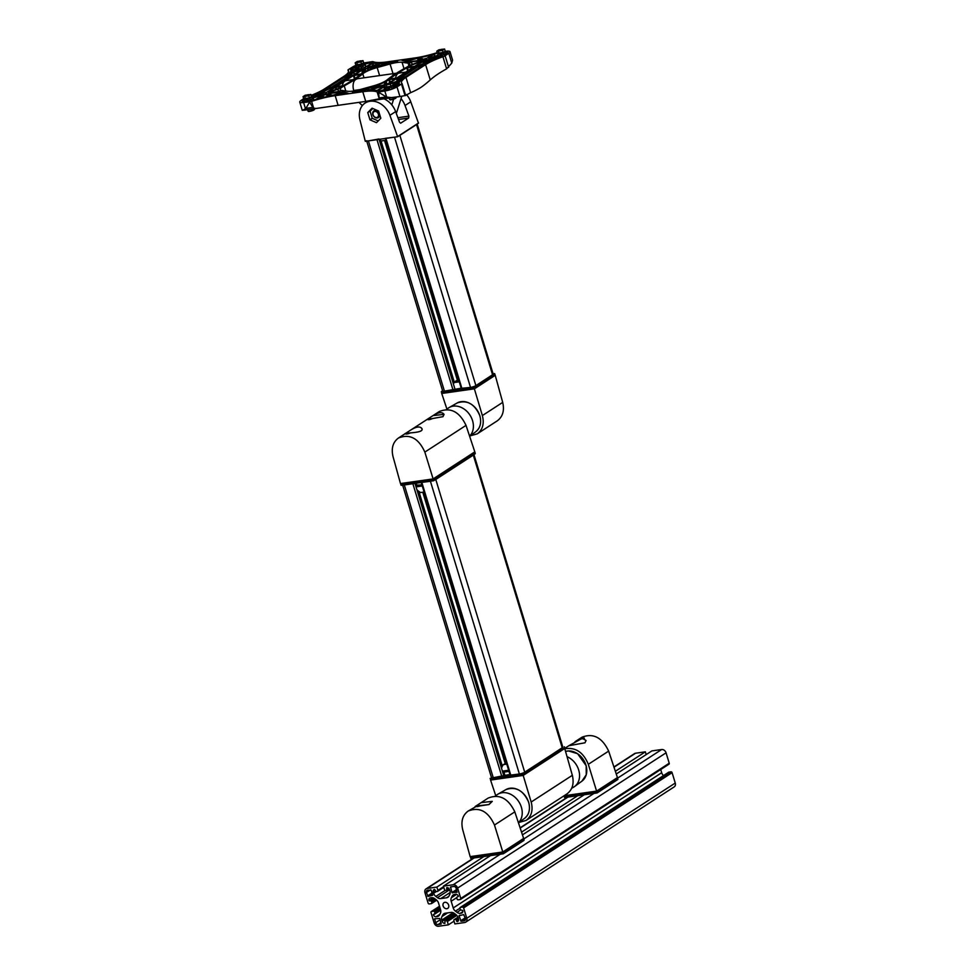 <?xml version="1.0" encoding="UTF-8"?>
<svg xmlns="http://www.w3.org/2000/svg" width="975" height="975" viewBox="0 0 975 975"><rect width="100%" height="100%" fill="white"/><g stroke="black" fill="none" stroke-linecap="round" stroke-linejoin="round"><path stroke-width="1.46" d="M460.322 913.307A5.046 3.985 -123 0 1 457.019 912.332L455.435 911.138A5.046 3.985 -123 0 1 453.217 907.969L451.181 901.241A5.046 3.985 -123 0 1 451.364 897.743L452.12 896.208A5.046 3.985 -123 0 1 453.278 894.904A5.046 3.985 -123 0 1 454.594 894.416L455.654 894.27A2.523 1.987 -123 0 1 458.408 896.33L457.348 896.976A1.036 0.817 -123 0 0 456.812 898.06L457.092 898.987A1.012 0.792 -123 0 0 458.189 899.815L460.237 899.523A1.012 0.792 -123 0 0 460.761 898.463L457.604 888.079A4.034 3.181 -123 0 0 453.192 884.764L443.406 886.153L444.405 889.456A1.012 0.792 -123 0 0 445.514 890.285L446.306 890.175A1.036 0.817 -123 0 0 446.842 889.09L446.83 887.64A2.523 1.987 -123 0 1 449.585 889.712L449.962 890.943A5.046 3.985 -123 0 1 449.78 894.453L449.024 895.976A5.046 3.985 -123 0 1 447.866 897.293A5.046 3.985 -123 0 1 446.562 897.78L440.749 898.597A5.046 3.985 -123 0 1 437.446 897.634L435.862 896.439A5.046 3.985 -123 0 1 433.643 893.271L433.278 892.027A2.523 1.987 -123 0 1 434.594 889.383L436.13 891.625L437.348 891.455A1.012 0.792 -123 0 0 437.885 890.394L436.873 887.079L427.087 888.481A4.034 3.181 -123 0 0 426.038 888.871A4.034 3.181 -123 0 0 424.966 892.722L428.122 903.106A1.012 0.792 -123 0 0 429.232 903.935L431.267 903.642A1.012 0.792 -123 0 0 431.803 902.582L431.523 901.668A1.036 0.817 -123 0 0 430.389 900.815L429.037 900.51A2.523 1.987 -123 0 1 430.365 897.865L431.425 897.707A5.046 3.985 -123 0 1 434.74 898.682L436.325 899.876A5.046 3.985 -123 0 1 438.531 903.045L440.578 909.76A5.046 3.985 -123 0 1 440.395 913.27L439.628 914.806A5.046 3.985 -123 0 1 438.482 916.11A5.046 3.985 -123 0 1 437.166 916.598L436.105 916.744A2.523 1.987 -123 0 1 433.351 914.684L434.96 913.928L434.667 912.027A1.012 0.792 -123 0 0 433.57 911.198L431.523 911.491A1.012 0.792 -123 0 0 430.999 912.551L434.155 922.935A4.034 3.181 -123 0 0 438.567 926.25L448.354 924.861L447.354 921.558A1.012 0.792 -123 0 0 446.245 920.729L444.893 920.948L444.929 923.374A2.523 1.987 -123 0 1 442.163 921.302L441.797 920.071A5.046 3.985 -123 0 1 441.967 916.561L442.735 915.025A5.046 3.985 -123 0 1 443.881 913.721A5.046 3.985 -123 0 1 445.197 913.234L451.011 912.417A5.046 3.985 -123 0 1 454.313 913.38L455.898 914.574A5.046 3.985 -123 0 1 458.104 917.743L458.482 918.986A2.523 1.987 -123 0 1 457.165 921.631L456.324 920.303A1.036 0.817 -123 0 0 455.203 919.449L454.399 919.559A1.012 0.792 -123 0 0 453.875 920.619L454.874 923.922L464.673 922.533A4.034 3.181 -123 0 0 465.721 922.143A4.034 3.181 -123 0 0 466.781 918.292L463.625 907.908A1.012 0.792 -123 0 0 462.528 907.079L460.492 907.372A1.012 0.792 -123 0 0 459.956 908.432L460.383 909.846L462.711 910.504A2.523 1.987 -123 0 1 461.394 913.148L460.322 913.307L462.808 911.698M465.721 922.143L674.176 786.898A4.034 3.181 -123 0 0 675.248 783.047L672.092 772.663A1.012 0.792 -123 0 0 670.983 771.834L668.947 772.115A1.012 0.792 -123 0 0 668.484 772.419M453.217 907.969L661.684 772.712A5.046 3.985 -123 0 0 663.512 775.576M661.684 772.712L660.709 769.531M668.692 764.278A1.012 0.792 -123 0 0 669.228 763.218L666.071 752.822A4.034 3.181 -123 0 0 661.659 749.519L651.861 750.908L616.249 774.016M443.406 886.153L490.449 855.636M522.442 834.868L584.683 794.491M646.181 754.601L645.34 751.835L635.554 753.224A4.034 3.181 -123 0 0 634.493 753.614L613.921 766.972M436.873 887.079L483.917 856.562M521.54 832.15L578.151 795.429M615.347 771.286L645.34 751.835M448.354 924.861L454.045 921.168M428.049 896.415L432.717 895.257L431.169 890.163L427.598 890.175A2.218 1.755 -123 0 0 426.441 892.515L428.049 896.415L432.242 893.697M451.973 892.527L457.068 892.259L456.142 888.286A2.218 1.755 -123 0 0 453.716 886.458L450.56 886.945L451.973 892.527L456.532 889.566M435.618 922.728A2.218 1.755 -123 0 0 438.043 924.556L441.2 924.068L439.786 918.487L434.692 918.755L435.618 922.728L440.176 919.778M461.138 921.265L464.149 920.839A2.218 1.755 -123 0 0 465.319 918.499L463.71 914.599L459.03 915.757L461.138 921.265L465.331 918.547M444.905 902.302A3.437 2.706 -123 0 0 444.015 902.631A3.437 2.706 -123 0 0 443.613 906.982A3.437 2.706 -123 0 0 447.744 908.383A3.437 2.706 -123 0 0 448.439 904.556A3.437 2.706 -123 0 0 444.905 902.302M564.123 795.734L596.59 791.115L617.443 777.587L608.656 751.103C602.111 737.441 593.214 732.81 581.953 737.234L575.018 741.731L579.406 739.403C582.843 737.697 584.317 737.49 583.793 738.782L584.378 738.124M565 748.776C575.555 747.082 583.33 752.261 588.327 764.303L596.59 791.115L617.443 777.587M583.379 738.757L586.085 740.5L584.963 742.816L568.888 745.704L564.732 748.398M581.246 738.904L582.952 738.745L586.024 740.5L584.915 742.804L568.925 745.68L581.246 738.904M564.159 795.734L564.476 797.367L597.078 792.736L596.663 791.347L617.504 777.818L617.906 779.22L597.102 792.943L564.842 797.538L597.102 792.943L617.906 779.22M596.761 791.663L661.659 749.519M567.206 756.734A17.672 13.93 57 0 1 578.992 771.091A17.672 13.93 57 0 1 574.555 786.545A17.672 13.93 57 0 1 573.507 787.215L571.703 788.251M506.756 764.071L503.283 764.68A15.137 11.932 -123 0 0 501.528 768.251M505.513 763.413L503.283 764.68M504.051 772.432L506.001 770.603L504.233 771.749M402.638 485.148L491.473 777.538A4.034 0.853 163.1 0 0 493.253 777.721L509.913 774.443M495.751 795.685L490.571 780.073L523.197 775.43L531.168 802.023C533.264 810.201 531.558 816.343 526.061 820.438L518.956 822.461M526.061 820.438L566.902 793.93C572.471 789.799 574.287 783.583 572.337 775.308L564.696 748.41M564.379 746.765L564.83 748.154L523.136 775.21L522.71 773.809L562.782 747.362M523.136 775.21L490.852 779.963L490.108 778.44L522.71 773.809L523.66 772.748M564.732 747.837L523.039 774.893M490.852 779.963L523.136 775.369L564.83 748.154M523.197 775.43L564.891 748.373L523.197 775.43M492.156 777.794L490.108 778.44M422.772 492.217L505.184 763.449L506.598 763.51M502.393 771.115L508.633 770.226M495.239 796.063L496.97 794.796A17.672 13.93 57 0 1 498.018 794.113A17.672 13.93 57 0 1 521.381 807.227A17.672 13.93 57 0 1 518.42 822.729M473.826 454.655A4.034 0.853 163.1 0 1 473.302 455.106L435.776 479.456A4.034 0.853 163.1 0 1 434.826 479.956M473.947 454.582L562.831 747.13A4.034 0.853 163.1 0 1 562.234 747.849L524.708 772.188A4.034 0.853 163.1 0 1 519.37 774.004L510.132 775.162L421.212 482.503M431.754 481.004A4.034 0.853 163.1 0 1 430.426 481.272L421.298 482.491M413.729 483.576L404.32 484.989A4.034 0.853 163.1 0 1 403.272 485.062M422.077 485.318L420.725 485.099M424.04 491.802A15.137 11.932 57 0 1 423.845 492.07L420.603 492.533A15.137 11.932 57 0 1 416.91 489.742M417.324 485.587L421.956 484.928L416.752 485.111M404.759 433.936L398.47 438.007C392.937 442.114 391.109 448.281 392.998 456.495L400.481 483.563L433.119 478.92L474.801 451.864L466.026 425.38C459.481 411.718 450.584 407.087 439.323 411.499L433.01 415.606L444.064 414.375L442.955 416.691L432.803 418.482C429.244 419.835 427.781 420.042 428.403 419.104L427.793 419.64M398.47 438.007C409.78 433.558 418.58 438.263 424.844 452.095L433.119 478.92L474.801 451.864M429.561 419.555L429.353 418.872L428.476 419.323A2.023 1.438 -119.6 0 0 428.622 419.689M429.353 418.872L426.867 419.579L410.95 429.914M404.783 433.912C404.759 432.413 424.003 433.497 421.98 428.707C420.274 426.075 416.593 426.477 410.914 429.926M406.502 434.033A2.023 1.438 -119.6 0 1 406.368 433.668L410.694 432.827C407.136 434.18 405.673 434.387 406.295 433.448L405.685 433.985M430.377 418.726L431.084 418.616L430.572 419.347M429.987 419.469L429.792 418.799M400.676 483.527L400.993 485.172L433.595 480.529L433.18 479.139L474.874 452.095L475.276 453.497L433.619 480.748L401.371 485.331L433.619 480.748L475.276 453.497M433.278 479.456L474.971 452.412M442.906 416.678L426.904 419.555L432.961 415.63C438.616 412.181 442.297 411.755 444.015 414.375L442.906 416.678M404.82 433.887C404.735 432.425 423.93 433.448 421.931 428.707C420.225 426.087 416.544 426.502 410.877 429.951L404.82 433.887M408.269 433.071L408.452 433.692M416.045 486.878L422.273 485.989M469.597 436.142A17.672 13.93 -123 0 0 472.546 420.639A17.672 13.93 -123 0 0 449.183 407.526A17.672 13.93 -123 0 0 448.147 408.208L446.416 409.476M453.789 382.285L458.823 380.396L456.117 380.774L453.619 383.321M461.199 388.208L444.429 391.133A4.034 0.853 -16.9 0 1 442.65 390.951L366.746 141.131M477.226 433.851L497.238 420.871C502.759 416.764 504.587 410.597 502.698 402.383L482.369 415.569C484.417 423.686 482.698 429.78 477.226 433.851L470.133 435.874M490.327 425.344L484.197 429.329L490.279 425.368M474.216 388.306L473.874 387.221L441.273 391.852L442.016 393.376L474.313 388.781L495.056 374.778L474.301 388.623M441.273 391.852L442.601 390.792L441.456 391.523M494.337 373.547L473.874 387.221L471.961 387.136M482.369 415.569L474.374 388.842L441.736 393.486L446.916 409.098M502.698 402.383L495.227 375.314L474.325 388.757L442.016 393.376M495.215 375.314L474.374 388.842M495.154 375.095L474.313 388.781M494.703 373.705L495.056 374.778M461.528 388.306L470.535 387.416A4.034 0.853 -16.9 0 0 475.885 385.6L492.558 374.778A4.034 0.853 -16.9 0 0 493.167 374.071L417.19 124.032M385.271 138.328L394.509 137.17L470.535 387.416M399.092 135.781A4.034 0.853 -16.9 0 0 399.86 135.354L416.532 124.544A4.034 0.853 -16.9 0 0 417.008 124.154M366.624 140.717A4.034 0.853 -16.9 0 0 368.404 140.887L378.97 138.986M401.042 98.633A18.622 14.686 57 0 1 405.027 105.519L408.927 116.135L408.659 118.048L400.628 123.203L399.543 122.228L395.643 111.613A18.622 14.686 -123 0 0 383.979 98.816M389.915 115.33A18.622 14.686 -123 0 0 365.138 103.058A18.622 14.686 -123 0 0 359.885 119.608L365.308 141.326L397.654 136.719L389.915 115.33L395.643 111.613M397.69 136.683L418.494 123.191L410.768 101.802A18.622 14.686 -123 0 0 406.453 94.538M369.964 119.827L376.484 122.679L380.811 118.28L378.605 111.028L372.084 108.176L367.758 112.576L369.964 119.827L372.279 118.316M370.524 110.772L367.758 112.576M372.779 108.481L370.086 111.211L372.243 118.304L378.215 120.912M378.873 111.893A4.034 3.181 -123 0 0 375.326 110.224A4.034 3.181 -123 0 0 374.278 110.614A4.034 3.181 -123 0 0 374.107 110.736M378.495 117.5A4.034 3.181 -123 0 0 378.666 117.39A4.034 3.181 -123 0 0 379.897 115.294M376.667 117.536A3.266 2.572 57 0 1 372.998 113.283A3.266 2.572 57 0 1 377.557 112.625A3.266 2.572 57 0 1 376.667 117.536M377.288 117.999A4.034 3.181 57 0 1 373.133 115.33A4.034 3.181 57 0 1 373.937 110.833A4.034 3.181 57 0 1 378.812 112.491A4.034 3.181 57 0 1 378.337 117.609A4.034 3.181 57 0 1 377.288 117.999M380.835 141.034L385.881 140.315M401.785 96.269L396.898 111.772A8.58 6.764 57 0 1 396.24 113.222M392.401 75.916A8.836 5.107 81.9 0 1 392.742 75.282L395.362 73.344L357.069 78.792M396.264 73.344A8.836 5.107 81.9 0 0 395.789 73.32L392.742 75.282M357.435 78.768L356.192 79.231L357.435 78.768M359.787 89.639L353.73 90.504A8.836 5.107 81.9 0 1 354.4 80.742L355.68 79.511M362.334 105.593L358.971 102.375M393.607 99.182L391.816 104.898M427.026 59.499L422.943 60.438L427.026 59.499M365.844 68.201L361.749 69.14L365.844 68.201M384.906 85.885L383.857 85.788L384.674 85.13M326.759 93.563L322.664 94.502L326.759 93.563M443.735 53.272L439.871 54.442M362.152 64.874L358.288 66.044M391.621 87.08L387.758 88.25M310.038 98.682L306.174 99.864M389.159 98.085L306.394 109.834M444.758 51.395L446.16 51.224A9.677 2.047 163.1 0 1 450.011 51.712L452.583 60.157L451.766 63.119L446.623 68.847C439.701 72.65 434.241 76.343 430.243 79.926A212.038 122.521 -98.1 0 1 420.798 87.506A212.038 122.521 -98.1 0 1 410.621 92.662L405.563 95.489L399.933 96.549L396.996 86.86A9.677 2.047 163.1 0 1 384.832 90.992L377.605 92.077A3.022 0.634 163.1 0 1 377.167 92.003A35.843 7.568 163.1 0 0 362.785 91.723L335.181 95.648A35.843 7.568 163.1 0 0 311.598 101.339A3.022 0.634 163.1 0 1 310.623 101.607L303.603 102.558A9.677 2.047 163.1 0 1 299.752 102.07A9.677 2.047 163.1 0 1 300.97 100.523L303.676 98.67M377.167 92.003L379.238 98.816L378.592 92.272L386.697 97.122L391.475 97.573L399.933 96.549M379.238 98.816L365.722 101.412L362.785 91.723M305.894 108.359L312.804 107.384L309.599 102.095L305.894 108.359L302.993 110.163L303.92 110.212L365.722 101.412M303.92 110.212L307.576 109.688M400.225 96.513L387.977 98.219M417.8 66.385L400.725 77.464L397.41 78.012L414.57 66.836L417.8 66.385M409.841 71.541L407.258 71.906A8.58 4.96 81.9 0 0 406.027 72.382A8.58 4.96 81.9 0 0 403.967 75.355M405.21 72.503L396.667 78.037L389.598 79.06A116.33 24.57 163.1 0 1 406.746 67.933L413.827 66.873L405.21 72.503M353.413 79.572A8.58 4.96 81.9 0 0 353.279 79.597L346.064 80.62A8.58 4.96 81.9 0 0 344.833 81.083L353.377 75.55L360.445 74.527A116.33 24.57 163.1 0 1 343.298 85.654L336.217 86.714L344.833 81.083A8.58 4.96 81.9 0 0 342.347 85.898M352.56 75.66L335.485 86.751L332.17 87.299L349.318 76.123L352.56 75.66M344.602 80.827L342.006 81.193A8.58 4.96 81.9 0 0 340.787 81.668A8.58 4.96 81.9 0 0 338.727 84.642M348.502 76.245L331.427 87.323L327.661 87.86A6121.087 1292.972 163.1 0 0 344.736 76.781L348.502 76.245M437.348 53.162A34.442 7.276 163.1 0 1 434.362 54.088L428.354 58.061A4.838 1.024 163.1 0 1 429.427 58.11L437.227 55.453A4.838 1.024 163.1 0 1 439.664 53.783M365.308 64.094L370.744 62.51A34.442 7.276 163.1 0 0 372.011 62.961L365.686 66.983A4.838 1.024 163.1 0 0 363.846 67.433L362.127 66.142A4.838 1.024 163.1 0 0 364.93 64.326L366.027 66.458L366.844 66.397M387.55 87.592A4.838 1.024 163.1 0 0 385.113 89.261L379.519 91.199A34.442 7.276 163.1 0 0 378.044 90.626L384.357 86.604A4.838 1.024 163.1 0 0 385.076 86.446M311.098 100.937A34.442 7.276 163.1 0 1 315.681 99.499L321.689 95.526A4.838 1.024 163.1 0 1 320.617 95.477L312.817 98.134A4.838 1.024 163.1 0 1 310.013 99.95L311.098 100.937M350.72 69.14L356.168 67.373A4.838 1.024 163.1 0 0 357.435 67.36L354.717 69.652L351.049 70.176L350.354 69.359A32.138 6.788 163.1 0 1 350.805 70.054A32.138 6.788 163.1 0 1 350.829 70.151L350.805 70.054M350.866 70.663A32.138 6.788 163.1 0 1 349.562 72.906L352.901 71.955L354.839 69.993L351.609 70.358L350.866 70.663L351.414 72.491M311.5 97.792A4.838 1.024 163.1 0 1 312.573 97.89L320.239 95.197A4.838 1.024 163.1 0 1 320.568 94.685L316.217 95.294L311.5 97.792M348.916 73.552A53.003 11.2 163.1 0 1 345.674 76.123L349.355 75.562L351.768 72.601L348.916 73.552L349.489 75.416M329.465 92.333A4.838 1.024 163.1 0 1 329.513 92.418A4.838 1.024 163.1 0 1 329.197 92.978L340.324 91.248A17.367 3.668 163.1 0 1 338.093 90.212A17.367 3.668 163.1 0 1 338.581 88.871L329.465 92.32M368.392 67.519A4.838 1.024 163.1 0 1 368.282 67.616L386.953 64.24L381.408 63.412L368.452 67.702M334.839 95.111A196.036 41.413 163.1 0 1 348.051 93.186L344.394 92.198L334.839 95.111M352.426 92.564A196.036 41.413 163.1 0 1 365.454 90.76L362.042 89.676L352.426 92.564M410.548 62.473L409.719 62.339A17.367 3.668 163.1 0 1 411.95 63.375A17.367 3.668 163.1 0 1 411.462 64.716L411.462 64.716M410.402 61.998L420.847 60.608A4.838 1.024 163.1 0 0 420.53 61.169A4.838 1.024 163.1 0 0 420.578 61.254L411.438 64.764M369.367 90.358A34.442 7.276 163.1 0 1 377.093 90.431L382.883 86.812A4.838 1.024 163.1 0 1 381.444 86.543L369.367 90.358M410.621 65.52A17.367 3.668 163.1 0 1 408.038 67.226L414.789 66.276L421.968 61.462A4.838 1.024 163.1 0 1 421.176 61.462L410.621 65.52L411.048 66.946M392.511 82.997L395.996 82.034L392.815 84.033M429.804 58.39A4.838 1.024 163.1 0 1 429.475 58.902L433.838 58.293L438.543 55.782A4.838 1.024 163.1 0 1 437.47 55.697L430.182 58.171L429.963 58.939M394.375 86.458A4.838 1.024 163.1 0 1 394.388 86.482A4.838 1.024 163.1 0 1 391.597 88.347L392.06 88.506A7.166 1.511 163.1 0 0 395.265 86.958L397.873 85.3L394.375 86.458L394.643 87.323L394.4 86.519M444.551 55.051L443.418 54.649A4.838 1.024 163.1 0 0 446.513 52.711L447.903 52.284A7.166 1.511 163.1 0 1 446.757 53.54L444.551 55.051M395.119 85.885L394.607 84.203L392.608 86.227A4.838 1.024 163.1 0 1 393.888 86.214L399.323 84.447L399.214 83.436A32.138 6.788 163.1 0 0 399.238 83.533A32.138 6.788 163.1 0 0 399.689 84.228L399.323 84.447M394.607 84.203L398.994 83.411M439.043 57.598L434.716 58.22L439.749 55.648A4.838 1.024 163.1 0 0 441.675 55.209L442.894 56.197A32.138 6.788 163.1 0 0 439.043 57.598M395.411 83.655L397.142 81.632L400.481 80.681A32.138 6.788 163.1 0 0 399.189 82.924L395.411 83.655M430.121 61.437L428.671 61.181L433.388 58.817L436.958 58.415A32.138 6.788 163.1 0 0 430.121 61.437M443.54 52.187L444.576 52.053A7.166 1.511 163.1 0 1 447.196 52.028L446.136 52.431A4.838 1.024 163.1 0 0 443.54 52.601M390.049 89.213A7.166 1.511 163.1 0 1 385.771 90.212L381.932 90.76L385.491 89.554A4.838 1.024 163.1 0 0 389.878 88.92L390.049 89.213M398.275 80.986L400.688 78.024L404.369 77.464A53.003 11.2 163.1 0 0 401.127 80.035L398.275 80.986M423.503 65.045L419.993 65.508L427.111 61.949L428.61 62.205A53.003 11.2 163.1 0 0 423.503 65.045M404.637 77.037L401.542 77.342L418.616 66.263L422.382 65.727A6121.087 1292.972 163.1 0 0 405.308 76.806L404.637 77.037M392.901 84.277L393.839 84.24L391.414 86.409M428.61 60.901L426.66 60.328A4.838 1.024 163.1 0 0 428.525 59.524L432.815 58.805L428.61 60.901M390.085 82.717L396.447 78.597L399.726 78L396.606 81.437L392.352 82.826M418.372 65.91L415.606 66.166L423.442 61.242A4.838 1.024 163.1 0 0 424.893 60.901L427.062 61.681L418.372 65.91M386.258 83.972L386.124 81.412A17.367 3.668 163.1 0 0 388.806 79.706L395.704 78.622L388.976 83.033M423.552 59.231L419.774 57.659A34.442 7.276 163.1 0 0 432.096 54.746L426.879 58.268A4.838 1.024 163.1 0 0 423.552 59.231M382.7 85.361L372.145 86.726A17.367 3.668 163.1 0 0 384.26 82.363L385.052 82.217L384.796 84.459A4.838 1.024 163.1 0 0 382.7 85.361M368.635 90.175L363.602 89.078L381.761 85.971A4.838 1.024 163.1 0 0 381.652 86.068L368.635 90.175M408.038 62.059L406.136 61.474L417.458 58.268L422.017 59.877A4.838 1.024 163.1 0 0 421.785 59.999L408.038 62.059M405.649 61.388L401.992 60.401A196.036 41.413 163.1 0 0 415.204 58.476L405.649 61.388M388.416 63.85L384.589 62.827A196.036 41.413 163.1 0 0 397.617 61.023L388.416 63.85M332.597 95.318L328.027 93.71A4.838 1.024 163.1 0 0 328.258 93.588L344.346 91.821L332.597 95.318M365.783 71.224L364.991 71.37L365.247 69.127A4.838 1.024 163.1 0 0 367.343 68.226L377.898 66.861A17.367 3.668 163.1 0 0 365.783 71.224M317.947 98.841L323.164 95.318A4.838 1.024 163.1 0 0 326.491 94.356L330.269 95.928A34.442 7.276 163.1 0 0 317.947 98.841M328.075 92.125A4.838 1.024 163.1 0 1 328.867 92.125L339.422 88.067A17.367 3.668 163.1 0 1 342.006 86.361L335.254 87.311L328.075 92.125M367.161 66.775A4.838 1.024 163.1 0 1 368.599 67.043L380.677 63.229A34.442 7.276 163.1 0 1 372.95 63.156L367.087 66.653M354.571 74.978L362.261 69.956A4.838 1.024 163.1 0 0 363.492 69.664L363.919 72.162A17.367 3.668 163.1 0 0 361.237 73.881L354.571 74.978M325.15 92.686L322.981 91.906L331.683 87.677L334.437 87.421L326.601 92.345A4.838 1.024 163.1 0 0 325.15 92.686M350.317 75.587L353.438 72.15L359.885 70.151A4.838 1.024 163.1 0 0 360.774 70.163L353.608 74.99L350.317 75.587M321.518 94.063L317.228 94.782L321.433 92.686L323.383 93.247A4.838 1.024 163.1 0 0 321.518 94.063M354.571 71.504L355.79 69.761L359.653 69.323A4.838 1.024 163.1 0 0 359.336 69.871A4.838 1.024 163.1 0 1 359.336 69.871L354.571 71.504M322.932 91.638L321.433 91.382A53.003 11.2 163.1 0 0 326.54 88.542L330.208 87.945L322.932 91.638M356.411 69.408L358.751 67.141A4.838 1.024 163.1 0 0 360.811 66.605L362.139 68.018A4.838 1.024 163.1 0 0 360.604 68.713L356.411 69.408M316.656 94.77L313.085 95.172A32.138 6.788 163.1 0 0 319.922 92.137L321.372 92.406L316.656 94.77M361.871 63.948A7.166 1.511 163.1 0 1 364.065 63.509L367.551 63.009L364.553 64.033A4.838 1.024 163.1 0 0 361.944 64.216M308.612 101.254L305.26 101.668A7.166 1.511 163.1 0 1 302.543 101.656L303.908 101.156A4.838 1.024 163.1 0 0 308.295 100.535L309.38 100.937L308.612 101.254M305.967 99.206A4.838 1.024 163.1 0 0 303.53 100.876L302.152 101.303A7.166 1.511 163.1 0 1 303.286 100.047L304.956 98.902M355.668 67.141L355.656 67.104A4.838 1.024 163.1 0 0 355.668 67.129L352.17 68.287L354.778 66.629A7.166 1.511 163.1 0 1 357.983 65.081L358.422 66.507M355.656 67.104A4.838 1.024 163.1 0 1 358.081 65.386L357.983 65.081M311.317 95.891L315.327 95.367L310.294 97.939A4.838 1.024 163.1 0 0 309.831 98.024M430.243 79.926L425.6 64.63L405.966 77.366A31.249 6.606 163.1 0 0 401.493 82.741A31.249 6.606 163.1 0 0 401.883 83.363A3.022 0.634 163.1 0 1 402.029 83.497A3.022 0.634 163.1 0 1 401.505 84.069L396.996 86.86M425.6 64.63A31.249 6.606 163.1 0 1 442.93 56.733A3.022 0.634 163.1 0 0 445.124 55.77L448.78 53.272A9.677 2.047 163.1 0 0 450.011 51.712M437.202 52.65A35.843 7.568 163.1 0 1 414.862 57.939L387.258 61.864A35.843 7.568 163.1 0 1 373.108 61.693A3.022 0.634 163.1 0 0 372.718 61.62L372.316 61.839M362.932 63.168A9.677 2.047 163.1 0 1 364.882 62.79L372.718 61.62M348.575 71.589L348.16 70.212A3.022 0.634 163.1 0 1 348.014 70.09A3.022 0.634 163.1 0 1 348.538 69.517L352.718 66.934A9.677 2.047 163.1 0 1 356.728 65.032M348.16 70.212A31.249 6.606 163.1 0 1 348.55 70.846A31.249 6.606 163.1 0 1 344.077 76.221L324.443 88.957A31.249 6.606 163.1 0 1 311.159 95.367M341.896 90.443A15.149 3.205 163.1 0 1 340.214 89.566A15.149 3.205 163.1 0 1 344.236 85.873A118.852 25.106 163.1 0 0 362.81 73.832A15.149 3.205 163.1 0 1 377.167 67.555L390.073 63.997A15.149 3.205 163.1 0 1 402.053 62.29L408.147 63.143A15.149 3.205 163.1 0 1 409.829 64.021A15.149 3.205 163.1 0 1 406.587 67.287A118.852 25.106 163.1 0 0 386.77 80.145A15.149 3.205 163.1 0 1 372.877 86.032L359.97 89.59A15.149 3.205 163.1 0 1 347.99 91.297L341.896 90.443M410.621 92.662L405.966 77.366M369.744 62.047L368.172 62.266M437.678 56.379L437.47 55.697M440.212 57.159L439.749 55.648M361.335 68.347L360.811 66.605M364.041 72.065A4.838 1.024 163.1 0 1 362.968 72.321L362.261 69.956M363.078 72.65L361.957 72.808L362.968 72.321M385.259 88.932A4.838 1.024 163.1 0 1 385.076 88.969L384.357 86.604M385.088 89.31L384.053 89.468L385.076 88.969M369.464 62.692L369.842 64.46M355.034 67.446L354.778 66.629M303.53 100.852L303.286 100.047M356.168 71.017L355.79 69.761M438.214 53.406L438.409 54.368M371.122 63.619L370.744 62.51M446.623 68.847L442.93 56.733M315.473 108.396L313.658 108.152L311.598 101.339M312.804 107.384L313.658 108.152M364.016 77.805L362.81 73.832M345.784 90.992L344.236 85.873M353.279 79.597A8.58 4.96 81.9 0 0 350.915 81.169M405.795 72.113L399.226 73.052A8.58 4.96 81.9 0 0 395.509 78.341M390.353 84.203L384.638 85.02L385.271 87.092L390.987 86.287L393.096 84.923L392.462 82.838L390.353 84.203L390.987 86.287M384.638 85.02L390.658 82.558L392.462 82.838M386.441 85.3L387.185 87.75M389.903 83.033L390.158 83.704L386.661 84.411L389.903 83.033L386.929 83.935M308.77 95.818L303.054 96.623L303.688 98.707L309.404 97.89L311.512 96.525L310.879 94.453L308.77 95.818L309.404 97.89M303.054 96.623L305.163 95.257L310.879 94.453M304.858 96.903L305.492 98.987M308.307 94.636L308.575 95.306L305.077 96.013L308.307 94.636L305.346 95.538M360.884 61.998L355.168 62.814L355.802 64.898L361.518 64.082L363.626 62.717L362.992 60.633L360.884 61.998L361.518 64.082M355.168 62.814L357.277 61.449L362.992 60.633M356.972 63.095L357.606 65.167M360.433 60.828L360.689 61.498L357.191 62.205L360.433 60.828L357.459 61.73M442.467 50.395L436.763 51.212L437.385 53.284L443.101 52.467L445.209 51.102L444.576 49.03L442.467 50.395L443.101 52.467M436.763 51.212L438.86 49.835L444.576 49.03M438.555 51.48L439.189 53.564M442.016 49.225L442.272 49.883L438.787 50.59L442.016 49.225L439.055 50.115M494.483 825.033L502.783 851.979L470.157 856.623L462.711 829.688C460.761 821.413 462.577 815.21 468.146 811.066C479.395 806.618 488.17 811.285 494.483 825.033L514.812 811.846C508.231 798.269 499.346 793.674 488.146 798.086L481.211 802.596L492.278 801.365L489.036 804.533L481.041 805.447C477.494 806.8 476.019 807.007 476.653 806.081L476.032 806.605M477.031 805.972L468.146 811.066M479.273 806.203L475.117 806.544L481.175 802.62L492.217 801.365L488.78 804.57L480.175 805.898M478.408 806.398L478.213 805.74M477.628 806.544L477.421 805.886M479.103 805.618L480.053 805.508M523.794 839L502.856 852.199L523.794 839L524.099 840.084L503.295 853.807L502.954 852.516M470.352 856.598L471.035 858.39L503.271 853.795L471.035 858.39M514.812 811.846L523.636 838.451L502.783 851.979M466.781 918.292L675.248 783.047M463.625 907.908L672.092 772.663M462.528 907.079L670.983 771.834M460.492 907.372L668.947 772.115M461.394 913.148L462.54 912.405M457.019 912.332L460.505 910.065M455.435 911.138L459.92 908.225M451.181 901.241L456.763 897.622M451.364 897.743L456.568 894.355M452.12 896.208L454.972 894.355M457.348 896.976L458.396 896.293M460.761 898.463L669.228 763.218M457.604 888.079L666.071 752.822M453.192 884.764L500.236 854.234M523.782 838.963L594.47 793.102M446.842 889.09L448.415 888.079M446.55 888.115L447.306 887.628M446.562 897.78L448.853 896.293M440.749 898.597L450.206 892.466M437.446 897.634L449.597 889.748M435.862 896.439L445.319 890.297M433.643 893.271L436.191 891.613M433.278 892.027L435.411 890.65M437.885 890.394L443.564 886.702M427.087 888.481L474.13 857.951M520.187 828.068L568.364 796.819M613.994 767.215L635.554 753.224M431.803 902.582L436.166 899.754M431.523 901.668L435.374 899.157M430.389 900.815L434.216 898.328M429.548 900.937L433.851 898.146M433.132 897.853L429.037 900.51L433.192 897.878M437.166 916.598L439.457 915.111M436.105 916.744L439.883 914.294M433.351 914.684L434.314 914.05M433.327 914.635L434.204 914.062M435.057 913.831L440.688 910.175M435.094 913.441L440.602 909.87M434.667 912.027L440.176 908.456M433.57 911.198L439.786 907.164M431.523 911.491L439.518 906.299M447.354 921.558L456.8 915.415M446.245 920.729L455.812 914.513M445.027 920.9L455.374 914.184M442.163 921.302L454.338 913.404M441.797 920.071L453.131 912.71M441.967 916.561L447.622 912.892M442.735 915.025L445.587 913.185M457.165 921.631L458.311 920.888M457.117 921.643L458.323 920.851M456.629 921.265L458.603 919.986M456.324 920.303L458.457 918.913M455.203 919.449L458.055 917.597M454.399 919.559L457.945 917.268M427.501 896.001L432.047 893.051M426.441 892.515L430.706 889.748M452.522 892.942L456.727 890.212M450.426 887.421L451.401 886.787M438.043 924.556L441.029 922.618M434.558 919.23L435.533 918.608M464.149 920.839L465.16 920.181M460.578 920.851L465.136 917.902M459.03 915.757L460.005 915.123M608.656 751.103L588.327 764.303M564.038 796.039L596.676 791.395M584.354 738.307L580.454 739.087M581.929 781.146L586.255 774.723L586.182 765.753L577.602 753.699L568.474 750.933L565.719 751.372A17.148 13.516 57 0 1 584.293 761.17A17.148 13.516 57 0 1 581.929 781.146L574.555 786.545M504.038 772.102L508.987 771.396M504.367 771.688L508.877 771.042M531.168 802.023L572.337 775.308M502.734 776.295L510.217 775.223M520.784 773.723L522.539 773.467M490.486 779.793L523.112 775.149M498.018 794.113L505.952 789.592A17.148 13.516 57 0 1 528.621 802.315A17.148 13.516 57 0 1 524.599 818.33L518.456 822.839M562.234 747.849L473.302 455.106M524.708 772.188L435.776 479.456M519.37 774.004L430.426 481.272M510.803 775.223L421.858 482.491M420.944 486.184L420.615 485.111M504.867 775.137L503.6 770.945M502.222 766.435L418.604 491.217M417.239 486.708L416.179 483.222M503.831 775.82L414.984 483.393M501.82 776.502L412.888 483.771M493.253 777.721L404.32 484.989M416.934 485.416L421.883 484.721M466.026 425.38L424.844 452.095M400.567 483.844L433.192 479.2M479.798 415.728A17.148 13.516 -123 0 0 457.117 403.004C467.025 399.628 474.593 403.845 479.834 415.679C481.674 422.638 480.322 427.988 475.776 431.742A17.148 13.516 -123 0 0 479.798 415.728M459.152 381.481L453.923 382.224M459.262 381.834L453.594 382.639M461.382 388.635L453.899 389.707M443.332 391.207L441.577 391.45M494.227 373.571L493.118 374.29M474.825 386.161L473.704 386.88M474.289 388.562L441.651 393.205M385.942 138.389L461.967 388.635M399.86 135.354L475.885 385.6M416.532 124.544L492.558 374.778M368.404 140.887L444.429 391.133M376.972 139.669L452.997 389.915M379.092 139.376L454.996 389.232M380.287 139.206L454.082 382.102M384.54 140.498L457.482 380.579M408.659 118.048L398.543 119.486M397.702 136.512L418.543 122.984M405.027 105.519L410.768 101.802M408.927 116.135L397.885 117.707M395.935 112.405L396.898 111.772M378.982 99.352L391.475 97.573M414.984 68.213L414.57 66.836M354.4 78.914L353.377 75.55M349.732 77.5L349.318 76.123M377.605 92.077L381.578 91.516M306.65 102.18L310.623 101.607M448.658 67.373L445.124 55.77M451.766 63.119L448.78 53.272M405.027 95.672L401.505 84.069M386.697 97.122L384.832 90.992M305.467 108.676L303.603 102.558M447.135 53.284L446.891 52.492M447.501 52.991L447.306 52.345M446.769 53.54L446.513 52.711M442.479 56.331L442.126 55.161M442.065 56.489L441.675 55.209M356.46 68.347L356.168 67.373M356.021 68.786L355.631 67.47M365.649 66.678L364.93 64.326M359.312 68.993L358.751 67.141M358.642 69.091L358.13 67.397M395.021 87.104L394.753 86.227M385.698 90.224L385.491 89.554M385.149 90.309L384.942 89.639M313.84 100.059L313.194 97.914M313.438 100.181L312.817 98.134M308.99 101.156L308.783 100.486M308.514 101.266L308.295 100.535M304.103 101.778L303.908 101.156M420.798 62.388L420.554 61.596M430.402 58.878L430.182 58.171M429.487 60.462L429.146 59.329M428.903 60.755L428.525 59.524M425.77 62.327L425.319 60.852M425.38 62.51L424.893 60.901M424.04 63.192L423.442 61.242M423.467 63.472L422.857 61.462M368.55 69.993L367.953 68.031M367.953 70.249L367.343 68.226M365.869 71.175L365.247 69.127M365.503 71.333L364.894 69.335M364.016 71.37L363.492 69.664M362.383 72.528L361.664 70.163M360.067 70.785L359.885 70.151M359.665 71.053L359.409 70.237M381.798 87.689L381.444 86.543M381.347 87.982L380.92 86.592M386.746 87.957L386.551 87.287M384.491 89.176L383.772 86.824M320.848 96.232L320.617 95.477M320.373 96.549L320.068 95.574M330.001 92.966L329.745 92.137M329.148 94.307L328.867 93.393M327.783 96.415L327.125 94.246M327.161 96.549L326.491 94.356M323.773 97.317L323.164 95.318M323.176 97.463L322.579 95.526M316.582 96.525L316.217 95.294M411.328 66.909L410.865 65.398M434.631 56.428L433.972 54.247M418.604 60.56L417.897 58.22M382.102 65.703L381.408 63.412M372.852 65.837L372.109 63.387M354.583 74.356L353.852 71.955M397.142 80.901L396.447 78.597M386.661 83.704L386.003 81.534M369.123 90.029L368.428 87.762M317.168 96.33L316.802 95.111M338.13 89.602L337.923 88.932M342.322 92.552L342.006 91.516M335.912 89.468L335.254 87.311M322.542 93.588L322.213 92.503M338.118 105.349L335.181 95.648M435.033 56.294L434.362 54.088M352.182 72.248L351.609 70.358M349.842 75.051L349.33 73.357M345.845 77.976L345.406 76.55M345.223 78.366L344.736 76.781M382.566 65.569L381.895 63.326M434.253 59.548L433.972 58.634M433.68 59.792L433.388 58.817M428.11 62.461L427.903 61.766M427.391 62.851L427.111 61.949M419.713 67.458L419.287 66.032M419.104 67.848L418.616 66.263M415.594 67.811L415.228 66.617M408.232 70.541L407.379 67.726M407.648 70.907L406.746 67.933M419.957 58.293L419.774 57.659M418.165 60.621L417.458 58.268M355.01 78.5L354.047 75.319M373.693 65.581L372.95 63.156M350.354 77.098L349.988 75.892M354.181 74.612L353.438 72.15M345.247 93.563L344.821 92.137M344.833 93.624L344.394 92.198M362.493 91.138L362.042 89.676M362.066 91.187L361.628 89.737M395.838 85.629L395.326 83.935M398.117 83.277L397.556 81.437M397.666 83.338L397.142 81.632M401.895 79.353L401.408 77.756M401.261 79.913L400.688 78.024M397.702 80.328L397.105 78.366M390.329 82.156L389.513 79.45M389.683 82.57L388.806 79.706M386.795 83.643L386.124 81.412M384.881 84.423L384.26 82.363M368.891 90.102L368.197 87.811M342.481 92.515L342.176 91.516M336.57 89.213L335.924 87.08M332.061 88.957L331.683 87.677M331.524 89.31L331.086 87.86M321.811 93.917L321.433 92.686M327.503 89.359L327.186 88.323M326.881 89.663L326.54 88.542M320.897 92.649L320.69 91.967M320.178 93.003L319.922 92.137M311.842 97.171L311.452 95.867M311.427 97.378L311.22 96.708M379.178 97.939L386.088 96.952M408.915 65.678L408.147 63.143M404.016 68.713L402.053 62.29M393.023 73.686L390.073 63.997M379.604 75.587L377.167 67.555M314.182 109.48A3.534 0.743 163.1 0 1 310.477 110.894A3.534 0.743 163.1 0 1 307.942 110.918C308.673 110.894 306.613 112.747 314.072 109.87L314.706 108.859A3.534 0.743 163.1 0 1 314.182 109.48M314.413 109.322A3.132 0.658 163.1 0 1 313.974 109.907A3.132 0.658 163.1 0 1 310.598 111.174A3.132 0.658 163.1 0 1 308.441 111.138M395.765 97.878A3.534 0.743 163.1 0 1 392.072 99.279A3.534 0.743 163.1 0 1 389.537 99.304C390.256 99.292 388.196 101.144 395.667 98.256L396.289 97.256A3.534 0.743 163.1 0 1 395.765 97.878M395.996 97.707A3.132 0.658 163.1 0 1 395.558 98.304A3.132 0.658 163.1 0 1 392.182 99.572A3.132 0.658 163.1 0 1 390.024 99.523M502.868 852.26L470.23 856.903M524.099 840.084L503.271 853.588L470.669 858.232M460.224 907.469L668.692 772.212M457.08 897.073L458.384 896.232M460.492 899.425L668.96 764.181M446.574 890.078L448.939 888.542M437.617 891.357L443.771 887.36M426.038 888.871L473.558 858.037M520.114 827.836L567.365 797.172M431.535 903.545L436.702 900.193M434.96 913.928L440.688 910.211M431.267 911.588L439.506 906.238M444.893 920.948L455.349 914.16M454.143 919.657L457.921 917.207M617.723 779.561L597.102 792.943M523.136 775.369L564.635 748.447M506.086 761.853A2.523 2.523 0 0 0 505.282 763.547M524.599 818.33C529.145 814.576 530.497 809.226 528.669 802.267C523.429 790.432 515.86 786.216 505.952 789.592M504.087 771.883L503.795 770.908M502.357 766.179L418.872 491.412M417.434 486.683L417.093 485.562M475.093 453.838L433.619 480.736M457.117 403.004L449.183 407.526M475.776 431.742L469.633 436.252M385.32 138.487L461.309 388.574M381.03 140.997L454.253 381.993M365.138 103.058L368.197 101.071M397.654 136.719L418.494 123.191M355.765 79.463L356.387 79.06M405.673 95.501L402.029 83.497M302.274 110.358L299.752 102.07M348.538 71.784L348.014 70.09M412.315 64.582L411.95 63.375M338.557 91.748L338.093 90.212M399.482 84.35L399.238 83.533M368.977 62.144L372.645 61.62M305.87 98.877L306.308 100.315M309.733 97.683L310.172 99.145M307.552 109.627L307.942 110.918M387.453 87.262L387.892 88.713M391.316 86.068L391.755 87.543M389.135 98.024L389.537 99.304M361.847 63.862L362.286 65.337M439.567 53.454L440.005 54.905M443.43 52.26L443.869 53.722M503.295 853.807L523.916 840.426"/></g></svg>
